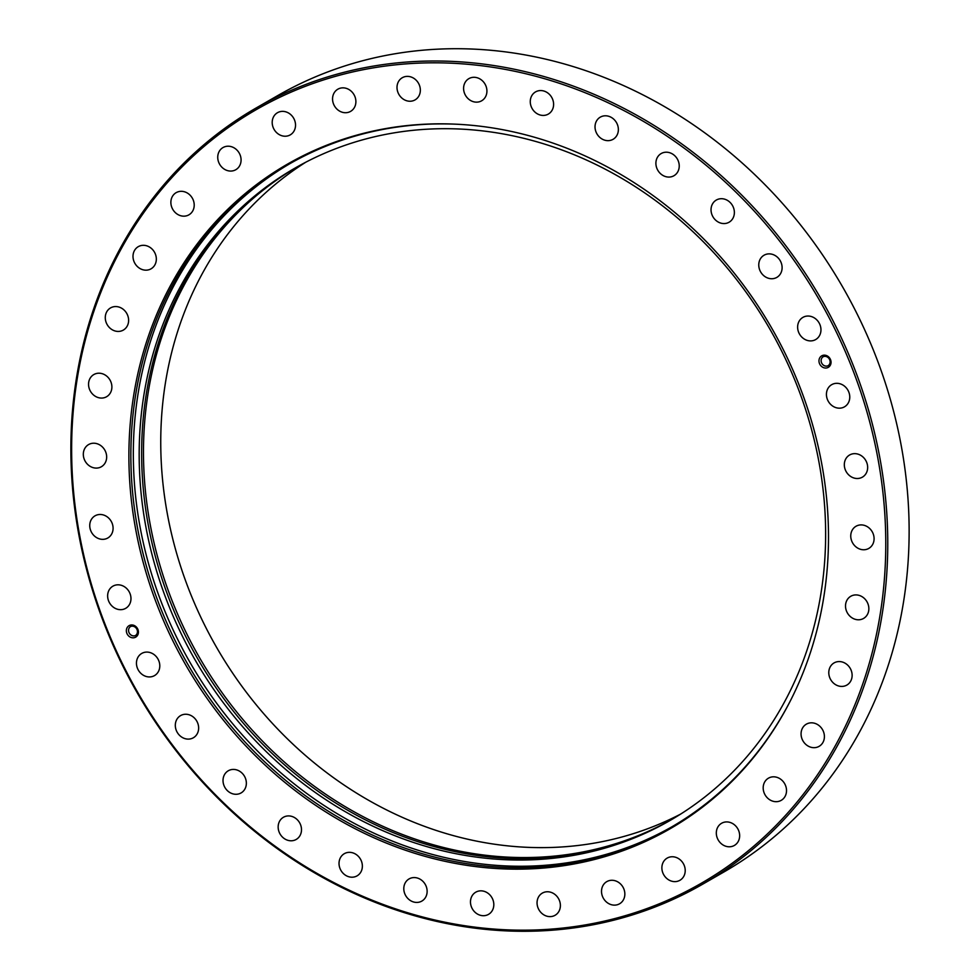 <?xml version="1.0" encoding="UTF-8"?>
<svg xmlns="http://www.w3.org/2000/svg" width="980" height="980" viewBox="0 0 980 980"><rect width="100%" height="100%" fill="white"/><g stroke="black" fill="none" stroke-linecap="round" stroke-linejoin="round"><path stroke-width="1.47" d="M181.043 715.351A12.789 11.27 60.1 0 1 196.894 721.317A12.789 11.27 60.1 0 1 193.354 737.769A12.789 11.27 60.1 0 1 192.901 738.014A12.789 11.27 60.1 0 1 177.061 732.048A12.789 11.27 60.1 0 1 180.602 715.596A12.789 11.27 60.1 0 1 181.043 715.351M228.769 770.513A12.789 11.27 60.1 0 1 244.608 776.491A12.789 11.27 60.1 0 1 241.068 792.942A12.789 11.27 60.1 0 1 240.614 793.188A12.789 11.27 60.1 0 1 224.775 787.222A12.789 11.27 60.1 0 1 228.316 770.758A12.789 11.27 60.1 0 1 228.769 770.513M283.906 817.014A12.789 11.27 60.1 0 1 299.745 822.992A12.789 11.27 60.1 0 1 296.205 839.444A12.789 11.27 60.1 0 1 295.752 839.689A12.789 11.27 60.1 0 1 279.913 833.723A12.789 11.27 60.1 0 1 283.453 817.259A12.789 11.27 60.1 0 1 283.906 817.014M344.776 853.433A12.789 11.27 60.1 0 1 360.615 859.411A12.789 11.27 60.1 0 1 357.075 875.863A12.789 11.27 60.1 0 1 356.622 876.108A12.789 11.27 60.1 0 1 340.783 870.142A12.789 11.27 60.1 0 1 344.323 853.678A12.789 11.27 60.1 0 1 344.776 853.433M409.542 878.668A12.789 11.27 60.1 0 1 425.381 884.634A12.789 11.27 60.1 0 1 421.841 901.086A12.789 11.27 60.1 0 1 421.388 901.331A12.789 11.27 60.1 0 1 405.549 895.365A12.789 11.27 60.1 0 1 409.089 878.913A12.789 11.27 60.1 0 1 409.542 878.668M476.219 891.935A12.789 11.27 60.1 0 1 492.058 897.901A12.789 11.27 60.1 0 1 488.518 914.365A12.789 11.27 60.1 0 1 488.077 914.61A12.789 11.27 60.1 0 1 472.225 908.632A12.789 11.27 60.1 0 1 475.778 892.18A12.789 11.27 60.1 0 1 476.219 891.935M542.798 892.854A12.789 11.27 60.1 0 1 558.637 898.819A12.789 11.27 60.1 0 1 555.096 915.271A12.789 11.27 60.1 0 1 554.655 915.516A12.789 11.27 60.1 0 1 538.804 909.55A12.789 11.27 60.1 0 1 542.357 893.086A12.789 11.27 60.1 0 1 542.798 892.854M607.257 881.375A12.789 11.27 60.1 0 1 623.096 887.341A12.789 11.27 60.1 0 1 619.556 903.793A12.789 11.27 60.1 0 1 619.103 904.038A12.789 11.27 60.1 0 1 603.264 898.072A12.789 11.27 60.1 0 1 606.804 881.62A12.789 11.27 60.1 0 1 607.257 881.375M667.613 857.855A12.789 11.27 60.1 0 1 683.464 863.833A12.789 11.27 60.1 0 1 679.924 880.285A12.789 11.27 60.1 0 1 679.471 880.53A12.789 11.27 60.1 0 1 663.632 874.564A12.789 11.27 60.1 0 1 667.172 858.1A12.789 11.27 60.1 0 1 667.613 857.855M722.064 823.016A12.789 11.27 60.1 0 1 737.903 828.994A12.789 11.27 60.1 0 1 734.363 845.446A12.789 11.27 60.1 0 1 733.91 845.691A12.789 11.27 60.1 0 1 718.071 839.725A12.789 11.27 60.1 0 1 721.611 823.261A12.789 11.27 60.1 0 1 722.064 823.016M768.933 777.912A12.789 11.27 60.1 0 1 784.772 783.89A12.789 11.27 60.1 0 1 781.232 800.342A12.789 11.27 60.1 0 1 780.778 800.587A12.789 11.27 60.1 0 1 764.939 794.621A12.789 11.27 60.1 0 1 768.479 778.157A12.789 11.27 60.1 0 1 768.933 777.912M806.81 723.914A12.789 11.27 60.1 0 1 822.649 729.88A12.789 11.27 60.1 0 1 819.109 746.344A12.789 11.27 60.1 0 1 818.655 746.589A12.789 11.27 60.1 0 1 802.816 740.611A12.789 11.27 60.1 0 1 806.356 724.159A12.789 11.27 60.1 0 1 806.81 723.914M834.531 662.664A12.789 11.27 60.1 0 1 850.37 668.63A12.789 11.27 60.1 0 1 846.83 685.094A12.789 11.27 60.1 0 1 846.377 685.326A12.789 11.27 60.1 0 1 830.538 679.361A12.789 11.27 60.1 0 1 834.078 662.909A12.789 11.27 60.1 0 1 834.531 662.664M851.265 596.012A12.789 11.27 60.1 0 1 867.104 601.99A12.789 11.27 60.1 0 1 863.564 618.441A12.789 11.27 60.1 0 1 863.111 618.686A12.789 11.27 60.1 0 1 847.271 612.721A12.789 11.27 60.1 0 1 850.812 596.257A12.789 11.27 60.1 0 1 851.265 596.012M856.495 526.003A12.789 11.27 60.1 0 1 872.335 531.969A12.789 11.27 60.1 0 1 868.795 548.42A12.789 11.27 60.1 0 1 868.341 548.665A12.789 11.27 60.1 0 1 852.502 542.7A12.789 11.27 60.1 0 1 856.042 526.248A12.789 11.27 60.1 0 1 856.495 526.003M850.064 454.745A12.789 11.27 60.1 0 1 865.904 460.71A12.789 11.27 60.1 0 1 862.363 477.174A12.789 11.27 60.1 0 1 861.91 477.407A12.789 11.27 60.1 0 1 846.071 471.441A12.789 11.27 60.1 0 1 849.611 454.99A12.789 11.27 60.1 0 1 850.064 454.745M832.167 384.417A12.789 11.27 60.1 0 1 848.019 390.383A12.789 11.27 60.1 0 1 844.466 406.835A12.789 11.27 60.1 0 1 844.025 407.08A12.789 11.27 60.1 0 1 828.186 401.114A12.789 11.27 60.1 0 1 831.726 384.65A12.789 11.27 60.1 0 1 832.167 384.417M803.355 317.14A12.789 11.27 60.1 0 1 819.207 323.106A12.789 11.27 60.1 0 1 815.654 339.57A12.789 11.27 60.1 0 1 815.213 339.803A12.789 11.27 60.1 0 1 799.374 333.837A12.789 11.27 60.1 0 1 802.914 317.385A12.789 11.27 60.1 0 1 803.355 317.14M764.498 254.971A12.789 11.27 60.1 0 1 780.35 260.937A12.789 11.27 60.1 0 1 776.809 277.401A12.789 11.27 60.1 0 1 776.356 277.646A12.789 11.27 60.1 0 1 760.517 271.668A12.789 11.27 60.1 0 1 764.057 255.217A12.789 11.27 60.1 0 1 764.498 254.971M716.784 199.798A12.789 11.27 60.1 0 1 732.624 205.775A12.789 11.27 60.1 0 1 729.083 222.227A12.789 11.27 60.1 0 1 728.63 222.472A12.789 11.27 60.1 0 1 712.791 216.507A12.789 11.27 60.1 0 1 716.331 200.043A12.789 11.27 60.1 0 1 716.784 199.798M661.647 153.297A12.789 11.27 60.1 0 1 677.486 159.275A12.789 11.27 60.1 0 1 673.946 175.726A12.789 11.27 60.1 0 1 673.505 175.971A12.789 11.27 60.1 0 1 657.654 170.006A12.789 11.27 60.1 0 1 661.194 153.542A12.789 11.27 60.1 0 1 661.647 153.297M600.777 116.89A12.789 11.27 60.1 0 1 616.616 122.855A12.789 11.27 60.1 0 1 613.076 139.307A12.789 11.27 60.1 0 1 612.623 139.552A12.789 11.27 60.1 0 1 596.783 133.586A12.789 11.27 60.1 0 1 600.324 117.122A12.789 11.27 60.1 0 1 600.777 116.89M536.011 91.654A12.789 11.27 60.1 0 1 551.85 97.62A12.789 11.27 60.1 0 1 548.31 114.084A12.789 11.27 60.1 0 1 547.869 114.329A12.789 11.27 60.1 0 1 532.018 108.351A12.789 11.27 60.1 0 1 535.558 91.9A12.789 11.27 60.1 0 1 536.011 91.654M469.334 78.388A12.789 11.27 60.1 0 1 485.174 84.354A12.789 11.27 60.1 0 1 481.633 100.805A12.789 11.27 60.1 0 1 481.18 101.05A12.789 11.27 60.1 0 1 465.341 95.085A12.789 11.27 60.1 0 1 468.881 78.633A12.789 11.27 60.1 0 1 469.334 78.388M402.755 77.469A12.789 11.27 60.1 0 1 418.595 83.447A12.789 11.27 60.1 0 1 415.055 99.899A12.789 11.27 60.1 0 1 414.601 100.144A12.789 11.27 60.1 0 1 398.762 94.178A12.789 11.27 60.1 0 1 402.302 77.714A12.789 11.27 60.1 0 1 402.755 77.469M338.296 88.947A12.789 11.27 60.1 0 1 354.135 94.913A12.789 11.27 60.1 0 1 350.595 111.377A12.789 11.27 60.1 0 1 350.154 111.622A12.789 11.27 60.1 0 1 334.303 105.644A12.789 11.27 60.1 0 1 337.855 89.192A12.789 11.27 60.1 0 1 338.296 88.947M277.928 112.467A12.789 11.27 60.1 0 1 293.779 118.433A12.789 11.27 60.1 0 1 290.239 134.885A12.789 11.27 60.1 0 1 289.786 135.13A12.789 11.27 60.1 0 1 273.947 129.164A12.789 11.27 60.1 0 1 277.487 112.712A12.789 11.27 60.1 0 1 277.928 112.467M223.489 147.306A12.789 11.27 60.1 0 1 239.328 153.272A12.789 11.27 60.1 0 1 235.788 169.724A12.789 11.27 60.1 0 1 235.335 169.969A12.789 11.27 60.1 0 1 219.496 164.003A12.789 11.27 60.1 0 1 223.036 147.539A12.789 11.27 60.1 0 1 223.489 147.306M176.621 192.411A12.789 11.27 60.1 0 1 192.46 198.377A12.789 11.27 60.1 0 1 188.919 214.828A12.789 11.27 60.1 0 1 188.466 215.073A12.789 11.27 60.1 0 1 172.627 209.107A12.789 11.27 60.1 0 1 176.167 192.643A12.789 11.27 60.1 0 1 176.621 192.411M138.744 246.409A12.789 11.27 60.1 0 1 154.583 252.375A12.789 11.27 60.1 0 1 151.043 268.826A12.789 11.27 60.1 0 1 150.602 269.071A12.789 11.27 60.1 0 1 134.75 263.106A12.789 11.27 60.1 0 1 138.29 246.654A12.789 11.27 60.1 0 1 138.744 246.409M111.022 307.659A12.789 11.27 60.1 0 1 126.861 313.625A12.789 11.27 60.1 0 1 123.321 330.089A12.789 11.27 60.1 0 1 122.88 330.334A12.789 11.27 60.1 0 1 107.028 324.356A12.789 11.27 60.1 0 1 110.569 307.904A12.789 11.27 60.1 0 1 111.022 307.659M94.288 374.311A12.789 11.27 60.1 0 1 110.14 380.277A12.789 11.27 60.1 0 1 106.587 396.729A12.789 11.27 60.1 0 1 106.146 396.974A12.789 11.27 60.1 0 1 90.307 391.008A12.789 11.27 60.1 0 1 93.847 374.544A12.789 11.27 60.1 0 1 94.288 374.311M89.058 444.32A12.789 11.27 60.1 0 1 104.909 450.286A12.789 11.27 60.1 0 1 101.356 466.75A12.789 11.27 60.1 0 1 100.916 466.995A12.789 11.27 60.1 0 1 85.064 461.017A12.789 11.27 60.1 0 1 88.617 444.565A12.789 11.27 60.1 0 1 89.058 444.32M95.489 515.578A12.789 11.27 60.1 0 1 111.328 521.544A12.789 11.27 60.1 0 1 107.788 538.008A12.789 11.27 60.1 0 1 107.335 538.253A12.789 11.27 60.1 0 1 91.495 532.275A12.789 11.27 60.1 0 1 95.035 515.823A12.789 11.27 60.1 0 1 95.489 515.578M113.386 585.905A12.789 11.27 60.1 0 1 129.225 591.883A12.789 11.27 60.1 0 1 125.685 608.335A12.789 11.27 60.1 0 1 125.232 608.58A12.789 11.27 60.1 0 1 109.392 602.614A12.789 11.27 60.1 0 1 112.933 586.15A12.789 11.27 60.1 0 1 113.386 585.905M142.198 653.182A12.789 11.27 60.1 0 1 158.037 659.148A12.789 11.27 60.1 0 1 154.497 675.612A12.789 11.27 60.1 0 1 154.044 675.845A12.789 11.27 60.1 0 1 138.204 669.879A12.789 11.27 60.1 0 1 141.745 653.427A12.789 11.27 60.1 0 1 142.198 653.182M823.249 356.708A5.12 4.508 60.1 0 1 827.99 365.773A5.12 4.508 60.1 0 1 823.249 356.708M821.938 355.728A6.627 5.831 60.1 0 1 830.207 358.95A6.627 5.831 60.1 0 1 828.076 367.463A6.627 5.831 60.1 0 1 819.807 364.241A6.627 5.831 60.1 0 1 821.938 355.728M130.646 626.502A5.12 4.508 60.1 0 1 135.375 635.567A5.12 4.508 60.1 0 1 130.646 626.502M129.323 625.522A6.627 5.831 60.1 0 1 137.592 628.744A6.627 5.831 60.1 0 1 135.46 637.257A6.627 5.831 60.1 0 1 127.192 634.036A6.627 5.831 60.1 0 1 129.323 625.522M685.4 891.861A446.243 393.274 60.1 0 1 128.013 674.73A446.243 393.274 60.1 0 1 272.011 101.124A446.243 393.274 60.1 0 1 829.386 318.255A446.243 393.274 60.1 0 1 685.4 891.861M686.711 892.841A447.738 394.597 60.1 0 1 132.239 683.93A447.738 394.597 60.1 0 1 256.184 107.959A447.738 394.597 60.1 0 1 271.925 99.446A447.738 394.597 60.1 0 1 826.397 308.345A447.738 394.597 60.1 0 1 702.452 884.315A447.738 394.597 60.1 0 1 686.711 892.841M301.093 156.751A383.462 337.941 60.1 0 1 459.583 124.374A383.462 337.941 60.1 0 1 771.689 328.079A383.462 337.941 60.1 0 1 790.639 700.296A383.462 337.941 60.1 0 1 656.318 836.234A383.462 337.941 60.1 0 1 177.343 649.654A383.462 337.941 60.1 0 1 301.093 156.751M790.933 699.72A382.653 337.23 60.1 0 1 670.639 827.537A382.653 337.23 60.1 0 1 657.176 834.813A382.653 337.23 60.1 0 1 183.309 656.282A382.653 337.23 60.1 0 1 289.235 164.04A382.653 337.23 60.1 0 1 302.697 156.763A382.653 337.23 60.1 0 1 460.22 124.411M671.864 826.826A382.653 337.23 60.1 0 1 659.638 833.392A382.653 337.23 60.1 0 1 186.163 655.571A382.653 337.23 60.1 0 1 290.472 163.329M671.141 819.856A376.259 331.595 60.1 0 1 659.148 826.312A376.259 331.595 60.1 0 1 193.599 651.467A376.259 331.595 60.1 0 1 296.119 167.458M308.124 161.002A376.259 331.595 60.1 0 1 774.065 336.557A376.259 331.595 60.1 0 1 669.916 820.566A376.259 331.595 60.1 0 1 656.673 827.733A376.259 331.595 60.1 0 1 190.745 652.178A376.259 331.595 60.1 0 1 294.894 168.168A376.259 331.595 60.1 0 1 308.124 161.002M680.573 814.135A376.259 331.595 60.1 0 1 678.258 815.323A376.259 331.595 60.1 0 1 215.772 645.942A376.259 331.595 60.1 0 1 305.809 162.19M672.06 819.317A376.259 331.595 60.1 0 1 660.998 825.246A376.259 331.595 60.1 0 1 195.731 650.941A376.259 331.595 60.1 0 1 297.05 166.931M256.184 107.959L277.548 95.685A447.738 394.597 60.1 0 1 293.29 87.159A447.738 394.597 60.1 0 1 847.761 296.07A447.738 394.597 60.1 0 1 723.816 872.041L702.452 884.315"/></g></svg>
